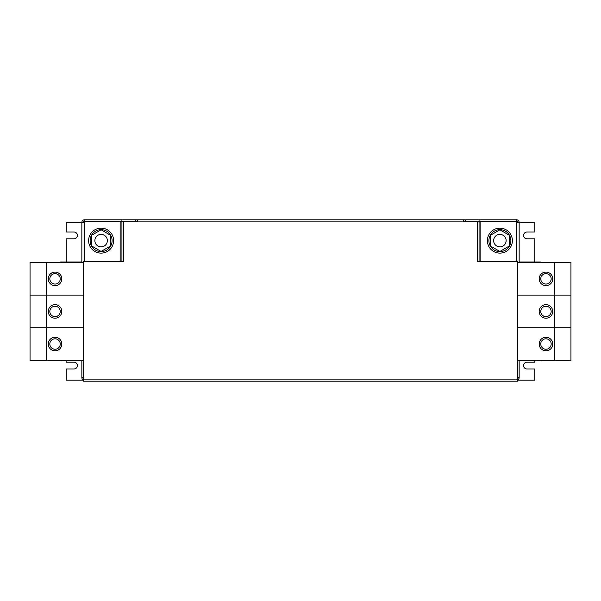 <?xml version="1.0" encoding="UTF-8"?>
<svg xmlns="http://www.w3.org/2000/svg" width="601" height="601" viewBox="0 0 601 601"><rect width="100%" height="100%" fill="white"/><g stroke="black" fill="none" stroke-linecap="round" stroke-linejoin="round"><path stroke-width="0.9" d="M60.243 344.027L60.243 344.027A5.206 5.206 -0 0 1 55.037 349.234A5.206 5.206 -0 0 1 49.83 344.027L49.83 344.027A5.206 5.206 180 0 0 55.037 349.234A5.206 5.206 180 0 0 60.243 344.027L60.243 344.027A5.206 5.206 -0 0 0 55.037 338.821A5.206 5.206 -0 0 0 49.83 344.027M60.243 311.438L60.243 311.438A5.206 5.206 -0 0 1 55.037 316.644A5.206 5.206 -0 0 1 49.83 311.438L49.83 311.438A5.206 5.206 180 0 0 55.037 316.644A5.206 5.206 180 0 0 60.243 311.438L60.243 311.438A5.206 5.206 -0 0 0 55.037 306.232A5.206 5.206 -0 0 0 49.83 311.438M60.243 278.849L60.243 278.849A5.206 5.206 -0 0 1 55.037 284.055A5.206 5.206 -0 0 1 49.83 278.849L49.83 278.849A5.206 5.206 180 0 0 55.037 284.055A5.206 5.206 180 0 0 60.243 278.849L60.243 278.849A5.206 5.206 -0 0 0 55.037 273.643A5.206 5.206 -0 0 0 49.83 278.849M540.757 344.027A5.206 5.206 0 0 1 545.963 338.821A5.206 5.206 0 0 1 551.17 344.027L551.17 344.027A5.206 5.206 0 0 1 545.963 349.234A5.206 5.206 0 0 1 540.757 344.027L540.757 344.027A5.206 5.206 180 0 0 545.963 349.234A5.206 5.206 180 0 0 551.17 344.027M540.757 278.849A5.206 5.206 0 0 1 545.963 273.643A5.206 5.206 0 0 1 551.17 278.849L551.17 278.849A5.206 5.206 0 0 1 545.963 284.055A5.206 5.206 0 0 1 540.757 278.849L540.757 278.849A5.206 5.206 180 0 0 545.963 284.055A5.206 5.206 180 0 0 551.17 278.849M540.757 311.438A5.206 5.206 0 0 1 545.963 306.232A5.206 5.206 0 0 1 551.17 311.438L551.17 311.438A5.206 5.206 0 0 1 545.963 316.644A5.206 5.206 0 0 1 540.757 311.438L540.757 311.438A5.206 5.206 180 0 0 545.963 316.644A5.206 5.206 180 0 0 551.17 311.438M101.111 234.382A6.25 6.25 0 0 1 107.361 240.633A6.25 6.25 0 0 1 101.111 246.876A6.25 6.25 0 0 1 94.86 240.633A6.25 6.25 0 0 1 101.111 234.382M101.111 251.616A10.983 10.983 0 0 1 90.127 240.633A10.983 10.983 0 0 1 101.111 229.65A10.983 10.983 0 0 1 112.094 240.633A10.983 10.983 0 0 1 101.111 251.616M101.111 228.14A12.493 12.493 0 0 0 88.617 240.633A12.493 12.493 0 0 0 101.111 253.126A12.493 12.493 0 0 0 113.604 240.633A12.493 12.493 0 0 0 101.111 228.14M499.889 246.876A6.25 6.25 0 0 1 493.639 240.633A6.25 6.25 0 0 1 499.889 234.382A6.25 6.25 0 0 1 506.14 240.633A6.25 6.25 0 0 1 499.889 246.876M499.889 251.616A10.983 10.983 0 0 0 510.873 240.633A10.983 10.983 0 0 0 499.889 229.65A10.983 10.983 0 0 0 488.906 240.633A10.983 10.983 0 0 0 499.889 251.616M499.889 253.126A12.493 12.493 0 0 0 512.383 240.633A12.493 12.493 0 0 0 499.889 228.14A12.493 12.493 0 0 0 487.396 240.633A12.493 12.493 0 0 0 499.889 253.126M552.725 311.326L552.725 311.326A6.769 6.769 179 0 0 545.903 304.669A6.769 6.769 179 0 0 539.195 311.438A6.769 6.769 180 0 0 546.016 318.207A6.769 6.769 180 0 0 552.732 311.438A6.769 6.769 180 0 0 552.725 311.326A6.769 6.769 180 0 0 545.903 304.669A6.769 6.769 180 0 0 539.195 311.438A6.769 6.769 179 0 0 539.195 311.558L539.195 311.558M552.725 278.736L552.725 278.736A6.769 6.769 179 0 0 545.903 272.08A6.769 6.769 179 0 0 539.195 278.849A6.769 6.769 180 0 0 546.016 285.618A6.769 6.769 180 0 0 552.732 278.849A6.769 6.769 180 0 0 552.725 278.736A6.769 6.769 180 0 0 545.903 272.08A6.769 6.769 180 0 0 539.195 278.849A6.769 6.769 179 0 0 539.195 278.969L539.195 278.969M552.725 343.915L552.725 343.915A6.769 6.769 179 0 0 545.903 337.259A6.769 6.769 179 0 0 539.195 344.027A6.769 6.769 180 0 0 546.016 350.796A6.769 6.769 180 0 0 552.732 344.027A6.769 6.769 180 0 0 552.725 343.915A6.769 6.769 180 0 0 545.903 337.259A6.769 6.769 180 0 0 539.195 344.027A6.769 6.769 179 0 0 539.195 344.148L539.195 344.148M61.805 278.969L61.805 278.969A6.769 6.769 -179 0 0 61.805 278.849A6.769 6.769 180 0 0 55.097 272.08A6.769 6.769 180 0 0 48.275 278.736A6.769 6.769 180 0 0 48.268 278.849A6.769 6.769 180 0 0 54.984 285.618A6.769 6.769 180 0 0 61.805 278.849A6.769 6.769 -179 0 0 55.097 272.08A6.769 6.769 -179 0 0 48.275 278.736L48.275 278.736M61.805 311.558L61.805 311.558A6.769 6.769 -179 0 0 61.805 311.438A6.769 6.769 180 0 0 55.097 304.669A6.769 6.769 180 0 0 48.275 311.326A6.769 6.769 180 0 0 48.268 311.438A6.769 6.769 180 0 0 54.984 318.207A6.769 6.769 180 0 0 61.805 311.438A6.769 6.769 -179 0 0 55.097 304.669A6.769 6.769 -179 0 0 48.275 311.326L48.275 311.326M61.805 344.148L61.805 344.148A6.769 6.769 -179 0 0 61.805 344.027A6.769 6.769 180 0 0 55.097 337.259A6.769 6.769 180 0 0 48.275 343.915A6.769 6.769 180 0 0 48.268 344.027A6.769 6.769 180 0 0 54.984 350.796A6.769 6.769 180 0 0 61.805 344.027A6.769 6.769 -179 0 0 55.097 337.259A6.769 6.769 -179 0 0 48.275 343.915L48.275 343.915M121.935 261.458L121.935 221.476L84.456 221.476L84.456 222.408L81.849 222.408L81.849 262.547L83.411 262.554L30.05 262.554L30.05 360.322L83.411 360.322M517.589 360.322L570.95 360.322L570.95 262.554L517.589 262.554L540.757 262.547L540.757 261.976L519.151 261.976M519.151 360.322L519.151 377.548A2.599 2.599 0 0 1 517.589 379.937M534.77 261.976L534.77 238.807L526.957 238.807A3.381 3.381 0 0 1 523.576 235.427A3.381 3.381 0 0 1 526.957 232.039L534.77 232.039L534.77 222.408L519.151 222.408L519.151 262.547M517.589 377.548L519.151 377.548M480.109 261.458L480.109 221.476L479.065 221.476L479.065 261.458M84.456 221.476L84.456 219.808A2.599 2.599 0 0 0 81.849 222.408L66.23 222.408L66.23 232.039L74.043 232.039A3.381 3.381 0 0 1 77.424 235.427A3.381 3.381 0 0 1 74.043 238.807L66.23 238.807L66.23 261.976M66.23 360.893L66.23 362.193L74.043 362.193A3.381 3.381 0 0 1 77.424 365.573A3.381 3.381 0 0 1 74.043 368.961L66.23 368.961L66.23 380.155L83.411 380.155M517.589 380.155L534.77 380.155L534.77 368.961L526.957 368.961A3.381 3.381 0 0 1 523.576 365.573A3.381 3.381 0 0 1 526.957 362.193L534.77 362.193L534.77 360.893M463.341 221.371L465.422 221.371L465.422 219.808L121.935 219.808L121.935 221.371L137.659 221.371M465.422 219.808L516.544 219.808A2.599 2.599 0 0 1 519.151 222.408L516.544 222.408L516.544 261.458M84.456 219.808L121.935 219.808M83.411 222.408A1.044 1.044 0 0 1 84.456 221.371L121.935 221.371M465.422 221.371L516.544 221.371L516.544 219.808M135.578 221.371L135.578 219.808M479.065 219.808L479.065 221.371M517.589 222.408A1.044 1.044 0 0 0 516.544 221.371L516.544 222.408M83.411 379.937A2.599 2.599 0 0 1 81.849 377.548L81.849 360.322M81.849 377.548L83.411 377.548M463.341 221.889L463.341 219.808M137.659 219.808L137.659 221.889M480.109 221.476L516.544 221.476M137.554 221.889L137.554 221.476L121.935 221.476M479.065 221.476L463.446 221.476L463.446 221.889M517.589 379.111L517.589 381.192L83.411 381.192L83.411 379.111L517.589 379.111L517.589 261.458L477.502 261.458L477.502 221.889L123.498 221.889L123.498 261.458L83.411 261.458L83.411 379.111M81.849 261.976L65.449 261.976L65.449 262.547L60.243 262.547L60.243 261.976L64.307 261.976L64.307 262.547M81.849 262.547L65.449 262.547M81.849 360.893L60.243 360.893L60.243 360.322M46.683 262.554L46.683 295.144L30.05 295.144L83.411 295.144L46.683 295.144L46.683 327.733L30.05 327.733L83.411 327.733L46.683 327.733L46.683 360.322M65.449 261.976L64.307 261.976M65.449 360.322L65.449 360.893M519.151 360.893L535.551 360.893L535.551 360.322M554.317 360.322L554.317 327.733L570.95 327.733L517.589 327.733L554.317 327.733L554.317 262.554M535.551 360.893L540.757 360.893L540.757 360.322M570.95 295.144L517.589 295.144L570.95 295.144M535.551 262.547L535.551 261.976M499.889 229.807L490.521 235.224L490.521 246.042L499.889 251.451L509.257 246.042L509.257 235.224L499.889 229.807M101.111 229.807L110.479 235.224L110.479 246.042L101.111 251.451L91.743 246.042L91.743 235.224L101.111 229.807M84.456 261.458L84.456 222.408M120.891 221.476L120.891 261.458M124.535 221.889L124.535 221.476M476.465 221.476L476.465 221.889M65.554 261.976L65.554 262.554M65.554 360.322L65.554 360.893M64.307 360.322L64.307 360.893M535.446 360.893L535.446 360.322M535.446 262.554L535.446 261.976M536.693 360.893L536.693 360.322M536.693 262.547L536.693 261.976"/></g></svg>
